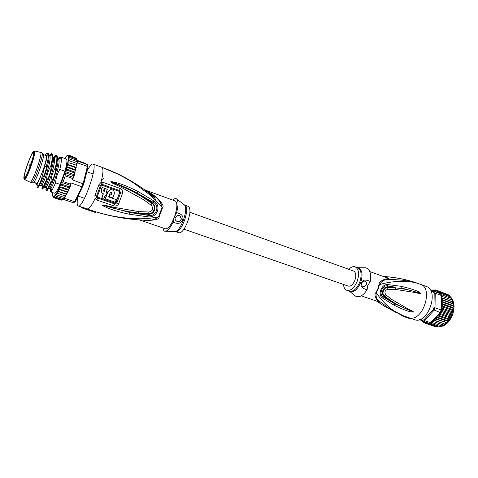 <?xml version="1.0" encoding="UTF-8"?>
<svg xmlns="http://www.w3.org/2000/svg" width="478" height="478" viewBox="0 0 478 478"><rect width="100%" height="100%" fill="white"/><g stroke="black" fill="none" stroke-linecap="round" stroke-linejoin="round"><path stroke-width="0.72" d="M33.478 152.368L33.43 152.345C31.811 151.191 22.777 176.519 24.384 177.685L24.474 177.75C26.033 179.142 35.36 152.858 33.478 152.368M24.42 179.477L24.569 179.567C26.481 180.642 36.776 151.472 34.649 151L40.648 152.392C43.032 152.93 32.265 183.438 30.126 182.238L29.989 182.172M30.078 182.232L31.446 182.698C33.478 184.371 44.442 153.462 42.016 152.894L41.903 152.852M46.635 155.774L43.199 154.531C45.482 155.117 35.33 183.713 33.406 182.16L33.299 182.082M102.561 179.71L104.001 178.234M87.803 209.233L95.791 211.814L95.546 212.495L83.853 208.617M81.696 207.183L81.499 207.739L94.453 212.178M116.805 173.651L101.945 167.324C119.363 173.699 135.101 182.333 149.154 193.226C143.203 188.41 143.418 188.481 153.175 195.263C158.104 198.442 161.062 202.493 162.054 207.404C158.911 203.431 154.687 199.123 149.393 194.474L133.254 182.716C124.047 177.129 116.65 173.006 101.945 167.324L101.766 167.258M87.032 170.915C89.649 166.045 91.633 163.745 92.977 164.026L93.067 164.062C98.313 165.197 82.766 208.994 78.183 206L77.878 205.815C76.928 204.745 76.946 201.65 77.95 196.518M78.183 206L87.886 208.994L87.653 209.633M94.913 195.538L95.05 198.603L96.873 200.049L113.8 205.857C115.831 206.43 117.463 205.725 118.687 203.736L122.517 193.285C122.846 190.83 122.063 189.234 120.163 188.481L103.29 182.465L100.93 182.482L98.803 184.867L94.913 195.538L97.5 196.141L101.228 185.924L102.28 185.345L119.177 191.331L119.667 192.431L115.963 202.547L114.881 203.066L97.948 197.223L97.5 196.141M153.175 195.263L153.725 195.197C161.45 201.806 164.396 205.94 162.568 207.601L162.054 207.404L158.553 216.887C145.461 219.324 140.168 218.84 130.596 218.44C120.904 217.592 111.774 216.492 95.791 211.82C112.276 216.857 128.719 219.641 145.115 220.167L144.021 220.089M129.436 214.228L147.845 216.821C157.28 218.279 161.881 205.63 153.749 200.826L137.885 191.445C124.573 184.735 118.251 182.996 112.228 181.706L110.753 181.783L112.694 183.253L121.239 187.334L143.747 199.786L151.424 205.48C153.719 208.737 152.912 210.912 149.017 212.005L138.943 211.64L113.668 207.273L103.541 204.954L102.262 205.026L103.391 205.988C107.998 208.348 116.202 211.563 129.436 214.228L130.034 212.543L102.37 205.062L113.19 208.163L102.37 205.062L103.72 205.612L103.391 205.988M114.571 203.885L97.643 198.047L96.759 197.378L96.646 195.944L100.422 185.578L101.461 184.496L102.579 184.508L103.29 182.465M113.8 205.857L114.577 203.879L116.865 202.941L120.611 192.712L119.47 190.513L102.579 184.508L102.28 185.345M101.892 197.635L103.947 198.346L105.214 195.233L106.11 195.55L107.114 192.837L106.218 192.526L107.305 189.294L105.256 188.565L104.162 191.803L103.583 190.585L104.353 188.248L102.292 187.519L101.515 189.862C101.067 191.732 101.7 193.058 103.415 193.847L101.892 197.635L103.236 193.775M104.353 188.248L102.125 187.412L101.354 189.754C100.918 191.266 101.348 192.491 102.627 193.429M107.305 189.294L105.082 188.457L103.881 191.642M107.114 192.837L106.236 192.479M111.613 194.415L110.299 193.954L109.121 196.542L110.125 193.847L111.613 194.415L112.013 193.261L111.01 192.001L110.233 192.64L108.649 196.954L116.309 199.619L115.222 202.242L105.136 198.699L107.813 191.738L110.609 189.467L112.677 189.987M111.434 194.307L111.834 193.154L111.523 192.084M116.309 199.619L108.667 196.906M109.295 196.661L112.844 197.892L114.242 194.044C114.624 191.29 113.471 189.802 110.782 189.581L110.609 189.467M105.309 198.818L107.986 191.845L110.782 189.581M150.361 193.5L149.154 193.226L149.656 193.638L145.73 190.262L150.361 193.5C153.677 196.207 155.416 198.43 155.583 200.163M153.725 195.197L146.119 190.411L175.33 201.011C177.601 202.774 177.326 208.002 174.518 216.695L176.621 212.65C181.748 213.857 183.749 216.319 182.626 220.041C181.048 223.555 177.87 224.272 173.09 222.18C169.821 228.621 167.031 231.639 164.713 231.233C163.793 230.892 163.213 229.799 162.974 227.964M153.856 198.484L149.656 193.638C135.632 182.739 120.265 174.165 103.547 167.915M139.457 219.91L165.519 228.837C168.119 229.01 171.01 225.258 174.189 217.58L174.518 216.695M181.156 219.462L181.323 218.828C180.284 214.777 178.3 214.311 175.36 217.418L175.33 217.514C173.89 221.314 179.901 223.298 181.156 219.462M172.803 200.091C174.135 198.812 175.271 198.322 176.203 198.639C178.443 199.983 178.581 204.656 176.621 212.65M173.09 222.18L174.189 217.58M142.593 220.077L144.452 220.34C154.502 220.555 159.377 219.456 159.072 217.042L158.553 216.887C154.968 219.719 150.486 220.812 145.115 220.167L144.081 220.071M179.734 215.59L181.204 218.763L181.037 219.396C180.039 221.338 178.563 221.935 176.603 221.189M187.663 221.786C190.465 213.343 190.692 208.217 188.356 206.406L185.153 205.241C187.454 207.046 187.203 212.172 184.4 220.639L184.341 220.794C181.287 228.245 178.443 231.878 175.826 231.699L179.053 232.804C181.73 232.983 184.604 229.309 187.663 221.786M113.668 207.273L113.19 208.163C121.645 210.469 132.275 212.471 138.327 213.027L138.124 213.66L130.034 212.543L148.24 215.363L148.311 214.293L138.124 213.66M147.845 216.821L148.24 215.363C155.989 217.556 160.465 205.444 153.079 202.242L152.428 203.114C156.76 205.916 155.434 214.526 148.311 214.293L148.449 213.684L138.327 213.027L138.943 211.64M121.239 187.334L121.484 186.241C132.514 191.2 137.288 193.847 144.237 198.197L152.129 203.712C156.431 206.006 154.012 214.078 148.449 213.684L149.017 212.005M110.753 181.783L121.484 186.241L112.228 182.226C120.982 185.189 129.311 188.846 137.216 193.19L144.505 197.539L152.428 203.114L151.424 205.48M112.228 181.706L112.228 182.226L110.854 181.831M137.885 191.445L137.216 193.19L153.079 202.242L153.749 200.826M36.483 183.211L36.728 183.54M35.796 182.978L35.862 183.433C36.872 184.586 39.19 180.373 42.823 170.801C46.408 160.22 47.418 154.974 45.864 155.063L45.53 155.374M46.611 155.523L46.211 155.625M53.679 197.635L53.231 196.368L53.733 197.671L53.691 196.374L54.522 197.617L54.02 197.032L54.139 196.303L55.191 197.079L54.677 196.189L54.958 195.347L55.968 196.177L55.478 195.09L55.747 194.319L56.846 194.928L56.362 193.698L56.613 192.969L57.802 193.351L57.318 192.019L57.551 191.32L58.824 191.463L58.358 190.005L58.597 189.288L59.887 189.306L59.577 187.227L60.987 186.916L60.742 184.938L62.086 184.329L61.937 182.471L63.18 181.598L70.374 184.114L70.852 182.871L81.965 186.767L83.106 183.642L87.39 166.452L87.486 164.659L77.448 160.984L77.317 162.777L87.39 166.452L87.934 167.306L83.752 184.108L75.578 201.304L73.612 202.851L74.586 201.692L75.578 201.304M87.934 167.306L88.012 165.806L87.486 164.659L84.343 162.992L77.095 160.339M65.558 171.632L74.425 174.793L73.355 175.599L73.498 177.452L72.429 178.443L65.241 175.904L64.865 174.392L66.173 173.048L65.558 171.632L67.016 170.252L66.185 168.961L75.13 172.164L74.186 172.815L74.425 174.793L73.409 178.001L71.993 179.722L83.752 184.108M65.122 196.84L64.458 198.251L74.586 201.692L81.965 186.767L82.802 186.719M70.852 182.871L70.887 184.962L69.639 187.985M60.987 186.916L68.175 189.402L68.653 190.196L67.069 191.78L67.637 192.311L65.988 193.925L66.573 194.349L64.954 195.795L65.6 196.034L65.396 196.356L63.98 197.36L64.638 197.504M64.458 198.251L63.514 199.428L73.612 202.851M77.317 162.777L76.874 164.468M66.185 168.961L67.757 167.575L66.806 166.607L67.069 165.926L68.378 165.059L67.434 164.408L67.625 163.53L68.874 162.753L76.707 165.406L76.331 163.285L68.055 160.297L68.312 159.568L69.447 158.929L68.199 158.762L68.474 157.985L69.519 157.471L68.199 157.537L68.521 156.688L69.447 156.354L68.067 156.635L68.545 155.679L69.238 155.589L67.804 156.079L68.766 155.153L67.44 155.649L68.366 155.129M75.321 170.55L75.404 170.24M75.948 168.119L76.044 167.748M76.492 165.997L76.623 165.496M75.996 165.334L76.271 167.414L67.368 164.193M76.271 167.414L75.518 167.635L75.733 169.821L66.806 166.607M75.733 169.821L74.915 170.144L75.13 172.164M68.874 162.753L76.671 165.31M67.774 162.12L68.031 161.421L69.232 160.698M68.378 165.059L75.518 167.635M67.757 167.575L74.915 170.144M67.016 170.252L74.186 172.815M66.173 173.048L73.355 175.599M64.865 174.392L73.498 177.452M67.858 155.117L66.908 156.001L67.314 155.404M67.004 155.571L66.502 156.073M66.281 156.294L65.689 157.041M65.378 157.423L64.823 158.314M68.886 155.183L76.456 158.272M52.867 196.805L52.897 196.016L53.166 197.348M52.538 194.606L52.592 195.43M52.628 193.124L52.532 194.379M69.238 155.589L76.241 158.158L76.922 159.311M69.447 156.354L76.48 158.935L77.054 160.53M77.149 160.823L77.448 160.984M69.519 157.471L76.576 160.058L77.155 160.853M58.053 158.726C59.117 157.352 59.947 156.76 60.545 156.951L61.13 157.686C61.674 159.622 61.232 163.53 59.804 169.415L64.918 171.244L60.15 184.412C57.468 190.369 55.544 193.291 54.384 193.178L50.674 191.917C50.292 191.75 50.298 190.644 50.68 188.595M64.918 171.244C66.962 163.93 67.458 159.879 66.4 159.084L60.545 156.951M59.577 187.227L68.545 190.328M60.742 184.938L69.627 188.021L68.175 189.402M62.086 184.329L69.28 186.832L69.627 188.021M61.937 182.471L70.583 185.488L69.28 186.832M70.374 184.114L70.583 185.488M56.846 194.928L63.98 197.36M56.613 192.969L65.528 196.046M57.802 193.351L64.954 195.795M57.551 191.32L66.496 194.385M58.824 191.463L65.988 193.925M58.597 189.288L67.553 192.371M59.887 189.306L67.069 191.78M64.578 197.504L63.974 198.896L55.968 196.177M63.64 198.782L63.514 199.428M55.191 197.079L62.289 199.481L63.389 199.308M53.972 197.784L61.023 200.168L61.913 200.067M54.522 197.617L62.307 199.959M62.833 199.541L61.596 200.007M62.289 199.481L63.114 199.344M77.095 161.719L77.311 160.913M69.447 158.929L77.406 161.833L76.91 163.524L76.492 163.368M67.894 161.761L68.205 160.357M60.425 158.206L60.204 157.334L58.477 159.084L57.695 158.875M49.103 155.744C50.214 154.209 51.068 153.534 51.66 153.713L52.239 154.561C52.658 156.551 52.15 160.423 50.728 166.183L51.295 166.386C53.118 158.947 53.428 154.794 52.222 153.916L51.66 153.713M51.505 155.093L51.266 154.185L49.664 155.936M53.679 157.119C54.731 155.744 55.544 155.153 56.117 155.338L56.697 156.127C57.175 158.128 56.703 162.018 55.275 167.802L55.842 168.005C57.647 160.548 57.922 156.396 56.673 155.541L56.117 155.338M55.974 156.653L55.747 155.762L54.086 157.513M37.911 184.616L37.666 186.014L38.186 185.625M35.689 182.943L35.952 183.922C37.194 183.391 38.467 181.598 39.764 178.551L44.759 165.717L44.287 168.202L41.431 179.358L38.336 186.175L37.242 187.34L37.81 187.531C38.563 187.507 40.128 184.424 42.494 178.276C44.932 174.171 46.336 169.696 46.719 164.844C48.308 158.756 48.84 154.932 48.302 153.372L46.904 153.45M48.517 155.26C51.738 157.919 38.999 193.339 39.901 184.627M52.95 156.85C56.428 159.15 43.743 194.564 44.346 186.271M57.45 158.505C60.825 161.086 48.631 195.257 48.774 188.021M46.796 187.507L46.545 189.204L47.131 188.762M55.275 167.802C52.538 172.851 51.128 177.338 51.056 181.252L47.304 189.402L46.223 190.399L46.778 190.591C47.615 190.597 49.228 187.549 51.624 181.449C54.062 177.35 55.466 172.869 55.842 168.005M42.363 186.061L42.118 187.609L42.673 187.197M50.728 166.183C48.248 170.401 46.838 174.894 46.497 179.668L42.835 187.794L41.747 188.876L42.309 189.067C43.104 189.043 44.693 185.978 47.071 179.871C49.24 176.657 50.65 172.164 51.295 166.386M41.431 179.358L41.974 178.097L42.494 178.276M46.497 179.668L47.071 179.871M51.056 181.252L51.624 181.449M46.223 190.399C45.852 190.232 45.888 189.079 46.318 186.94M59.804 169.415C57.336 173.622 55.932 178.091 55.585 182.829L60.15 184.412M55.585 182.829L51.743 190.997L50.674 191.917M39.764 178.551L37.583 183.421C36.896 184.604 36.537 184.837 36.501 184.102M36.513 183.719L36.555 183.379M49.933 156.228L48.744 155.637L49.933 156.234C51.373 159.724 44.914 180.72 42.088 185.034L42.088 185.04C41.407 186.157 41.042 186.36 40.989 185.643M56.697 156.127L54.396 157.806L53.231 157.262L54.396 157.806C55.986 161.211 49.449 182.471 46.569 186.641L46.563 186.647C45.727 187.95 45.362 187.914 45.464 186.54M57.677 158.839L58.842 159.371C60.581 162.681 53.96 184.221 51.015 188.242L51.015 188.248C50.351 189.24 49.981 189.396 49.891 188.702M46.719 164.844L44.287 168.202M41.962 177.541L41.974 178.097M44.759 165.717C46.647 159.532 47.436 155.583 47.143 153.856C46.88 152.972 46.181 153.42 45.052 155.201M189.915 212.292L353.601 271.032C355.985 272.448 356.409 275.567 354.879 280.395C352.991 284.631 350.798 286.531 348.289 286.095L183.958 229.195M452.983 305.448L441.917 301.469L442.975 300.315L452.983 303.93L453.222 304.588L453.042 309.356L451.913 313.962L450.168 317.96L446.703 322.668L435.076 318.934L436.563 319.023L436.551 317.517L437.95 317.368L437.944 315.91L439.204 315.516L439.252 314.148L440.316 313.514L440.363 312.63L433.164 309.648L433.958 307.629L434.998 307.802L434.048 310.228L424.53 320.619L423.861 319.824L433.164 309.648M439.091 293.151L440.585 293.283L440.13 293.57L439.073 293.145L439.533 292.052L438.009 292.1L438.332 291.084L436.808 291.305L436.91 290.361L435.5 290.773L435.482 289.943L436.629 290.349M423.753 322.363L422.869 322.023L423.46 321.569L424.249 322.877M425.486 323.301L424.219 322.865L424.733 322.184L425.689 323.409L426.101 322.531L427.177 323.636L427.392 322.758M452.069 312.731L442.019 309.176L441.17 309.78L440.226 312.391M419.499 319.609L422.761 321.186L422.385 320.296L423.861 319.824M422.761 321.186L424.53 320.619L430.684 322.71L428.903 323.271L422.761 321.186M441.17 309.983L434.998 307.802L435.237 293.235L434.203 293.373L433.48 291.909L434.371 291.484L430.206 289.776M441.355 295.464L435.237 293.235L434.371 291.484L440.471 293.713L441.343 296.139L452.146 300.059L452.983 303.93M420.329 319.31L422.385 320.296M433.958 307.629L434.203 293.373M433.48 291.909L430.786 290.803M430.021 289.489L439.073 293.145M422.409 321.246L421.925 320.786M421.453 320.553L421.716 320.965M422.349 320.989L422.899 322.047M427.792 322.889L428.73 323.57L428.563 323.152M432.088 321.198L431.789 321.515L432.106 321.174L433.534 321.646L433.594 320.164L435.082 320.457L435.076 318.934M430.684 322.71L431.789 321.515M435.225 318.922L439.097 313.61L432.106 321.174L443.835 325.064M439.097 313.61L440.363 312.63M431.222 322.268L431.939 322.572L431.957 321.425L432.56 322.602M442.975 300.315L441.702 299.473L442.676 298.296L441.325 297.627L441.188 308.274L442.013 301.588L443.058 302.454L453.078 306.057M451.913 313.962L441.11 310.15M452.564 311.859L441.666 307.993L442.574 306.924L452.618 310.497M442.019 309.176L441.666 307.993M452.953 309.708L441.917 305.771L442.921 304.671L452.959 308.256M442.574 306.924L441.917 305.771M453.084 307.557L442.007 303.59L443.058 302.454M442.921 304.671L442.007 303.59M447.665 321.353L436.551 317.517M436.563 319.023L446.625 322.483M437.95 317.368L448.011 320.846M449.009 319.752L437.944 315.91M439.204 315.516L449.272 319.023M450.168 317.96L439.252 314.148M440.316 313.514L450.378 317.034M451.113 316.012L440.304 312.218M440.722 311.202L451.316 314.924M441.445 309.881L441.188 308.274M441.325 297.597L441.331 297.149L441.325 297.627L452.355 301.624M441.331 297.149L441.439 296.175M441.391 297.334L442.174 296.432M440.471 293.713L440.13 293.57M435.518 289.949L434.108 290.51L433.899 289.817L434.765 290.086M433.934 289.811L432.662 290.516L432.321 289.985L433.032 290.176M432.339 289.973L431.825 290.17M436.318 326.731L435.691 326.791M425.689 323.409L435.667 326.785M438.123 326.755L437.28 327.036M427.177 323.636L437.173 327.018M439.862 326.45L438.912 326.982M428.73 323.57L438.738 326.964M441.553 325.841L440.549 326.629M429.794 323.032L440.352 326.617M443.19 324.962L442.186 325.99M431.939 322.572L441.977 325.984M433.594 320.164L444.701 323.97L443.727 325.13M433.534 321.646L443.578 325.076M452.75 303.464L441.702 299.473M444.701 323.97L435.082 320.457M446.183 322.758L445.138 323.905M442.676 298.296L452.666 301.923M440.943 294.556L451.429 298.386L451.764 299.921M440.585 293.283L450.527 296.922L450.999 298.23M439.533 292.052L449.451 295.691L450.019 296.736M438.332 291.084L448.239 294.717L448.806 295.452M437.012 290.385L447.324 294.382M348.779 269.299C351.025 267.041 353.152 266.222 355.16 266.849C358.864 269.054 359.522 273.918 357.138 281.44C354.192 288.043 350.774 291 346.885 290.325C344.925 289.56 343.784 287.589 343.449 284.416M365.102 281.237L365.15 281.261C366.214 281.99 366.518 283.078 366.064 284.535C365.288 286.119 364.176 286.716 362.736 286.334M366.256 284.619C366.71 283.167 366.405 282.08 365.341 281.351C363.842 280.789 362.665 281.351 361.798 283.054C361.35 284.476 361.637 285.557 362.665 286.292C364.176 286.902 365.371 286.346 366.256 284.619M357.52 267.71L365.598 267.776C369.93 269.084 371.496 273.655 370.295 281.494C365.437 279.23 362.461 279.72 361.374 282.958C360.03 286.071 361.936 288.342 367.098 289.77C363.214 295.667 359.384 297.794 355.596 296.151L354.312 295.123M365.598 267.776L363.955 267.776M370.295 281.494L367.719 285.635L367.098 289.77M369.823 271.576L387.228 277.897C388.297 278.507 387.718 278.871 385.495 278.991L386.66 279.636C389.45 278.794 389.361 278.112 386.391 277.593M391.518 299.33L390.257 300.238C395.204 303.464 397.804 305.119 406.455 309.057L413.566 312.009L406.455 309.057L407.262 308.477L391.518 299.33L385.782 294.765C384.187 292.118 384.898 290.283 387.915 289.274L395.521 289.423L413.41 292.237L413.219 291.21L420.795 293.462L413.219 291.21C408.666 289.811 402.667 288.688 395.228 287.84L395.157 287.188L387.556 286.836C382.968 286.722 380.763 293.731 383.906 296.252L394.995 303.936L383.35 296.987C378.361 294.848 382.358 284.518 387.634 285.928L395.157 287.188M420.795 293.462L419.863 293.044L420.867 293.48L420.299 293.689L413.41 292.237M407.262 308.477L412.586 311.088L413.637 312.032L394.995 303.936L393.997 305.167L382.49 298.045C377.321 294.759 381.534 283.926 387.718 284.553L387.64 287.463C383.691 287.356 381.378 294.197 384.384 295.864L385.782 294.765M413.566 312.009L412.55 311.722L412.353 312.05C409.15 311.865 403.032 309.571 393.997 305.167M389.773 300.656L390.257 300.238L384.384 295.864L382.49 298.045M387.915 289.274L387.64 287.463L395.228 287.84L395.521 289.423M419.941 292.656C417.832 290.905 411.606 288.79 401.263 286.328L401.161 287.935L419.863 293.044L419.941 292.656L420.867 293.48M378.462 301.726C379.974 302.67 380.004 302.287 378.552 300.578C376.431 298.887 375.684 296.288 376.305 292.781C379.634 297.919 385.513 304.402 389.038 307.121C392.749 310.389 397.636 313.317 403.701 315.898L414.492 319.645C427.475 325.142 439.85 290.833 426.436 286.501L420.807 284.434C411.044 280.897 399.662 279.295 386.66 279.636C383.822 279.791 381.414 281.476 379.436 284.685L379.018 284.553C378.845 282.468 381.002 280.61 385.495 278.991M383.517 276.547C396.28 277.288 408.714 279.917 420.807 284.434C407.674 279.26 389.468 281.428 379.436 284.685L378.182 289.13L376.305 292.781L375.899 292.62C374.352 294.066 374.812 296.599 377.273 300.232L378.69 301.803L361.266 295.84M415.561 282.606L420.807 284.434C433.14 288.264 423.436 320.164 410.524 318.079L410.321 318.587L409.025 318.348L409.216 317.852M377.273 300.232L378.552 300.578L389.57 308.74L400.146 314.434M401.263 286.328L387.718 284.553M413.637 312.032L412.353 312.05M411.188 318.533L411.02 318.969L410.321 318.587M395.772 312.331L384.049 306.022L376.527 301.062M403.796 315.928L403.581 316.472L409.025 318.348M404.269 316.747L410.727 318.934M401.359 314.9L401.203 315.295L403.581 316.472M33.819 151.424C35.898 152.01 25.352 181.353 24.049 178.629C22.311 177.302 32.253 149.596 33.819 151.424M30.126 182.238L24.569 179.567L29.08 169.541C31.924 162.323 34.111 153.874 34.165 152.596L34.422 150.982M87.886 208.994C89.739 208.205 92.129 204.739 95.05 198.603L96.759 197.378M101.461 184.496L100.93 182.482C103.218 173.651 103.559 168.597 101.945 167.324M97.948 197.223L96.873 200.049M101.228 185.924L98.803 184.867M119.177 191.331L120.163 188.481M119.667 192.431L122.517 193.285M115.963 202.547L118.687 203.736M114.577 203.879L114.881 203.066M162.568 207.601L159.072 217.042M165.741 231.256L174.697 231.495C177.338 231.645 180.206 227.958 183.289 220.436L183.349 220.28C186.187 211.73 186.45 206.532 184.144 204.692L177.021 199.26M143.747 199.786L144.505 197.539M71.993 179.722L72.429 178.443M65.241 175.904L63.18 181.598M75.046 172.618L74.431 174.757M67.44 155.649L67.04 155.756M66.914 155.822L66.43 156.198M66.281 156.342L65.719 156.981M65.552 157.19L64.924 158.075M67.846 155.828L67.541 155.655M68.127 156.354L67.918 155.912M68.276 157.226L68.175 156.509M68.288 158.427L68.288 157.453M68.157 159.951L68.27 158.732M67.494 163.829L67.816 162.185M66.944 166.219L67.392 164.307M66.323 168.603L66.818 166.738M52.64 192.586L52.598 193.022M53.201 196.601L53.566 196.607M53.679 196.572L54.139 196.303M54.277 196.189L54.821 195.645M54.982 195.454L55.603 194.642M55.789 194.385L56.476 193.315M56.673 192.987L57.42 191.678M57.629 191.284L58.453 189.676M58.675 189.228L59.451 187.591M59.678 187.095L66.173 169.158M68.175 191.206L67.697 192.198M67.105 193.357L66.621 194.265M66.006 195.353L65.606 196.028M69.597 188.087L68.742 189.993M449.965 296.468L450.467 296.898M450.844 297.274C454.429 301.678 454.937 307.635 452.373 315.157L452.343 315.235C449.511 321.778 445.598 325.572 440.602 326.617M440.441 326.641L439.563 326.713C444.952 326.265 449.254 322.447 452.457 315.271L452.487 315.193C455.008 307.348 454.453 301.361 450.82 297.226M436.743 291.072L435.703 290.654M423.526 321.808L424.53 322.291M422.433 321.031L423.257 321.64M424.823 322.399L425.904 322.674M426.215 322.722L427.362 322.781M432.285 321.234L433.474 320.433M442.001 301.254L441.857 299.61M433.791 320.188L434.992 319.143M441.791 299.192L441.493 297.722M439.061 292.883L438.212 292.052M437.968 291.849L437.017 291.221M435.41 290.564L434.305 290.355M433.994 290.331L432.841 290.337M346.885 290.325L349.424 291.198C353.332 291.879 356.755 288.927 359.701 282.343L359.749 282.205C362.067 274.754 361.38 269.939 357.687 267.77L355.16 266.849M357.687 267.77L357.926 267.752C362.216 269.473 363.137 274.402 360.693 282.546L360.639 282.683C357.359 289.847 353.684 292.739 349.603 291.359L349.257 291.138M375.899 292.62L377.847 288.766L379.018 284.553M420.413 284.285L419.385 283.908C407.871 279.708 395.814 277.216 383.213 276.439M31.118 163.452L29.654 164.88L29.923 166.882M40.606 152.374L41.962 152.864M33.406 182.16L36.914 183.361M86.829 171.745L93.091 174.01M78.153 196.1L84.528 198.292M103.541 167.909L92.977 164.026M185.153 205.241L184.669 205.026M175.826 231.699L175.312 231.561M58.376 190.967L57.886 190.8M51.068 188.457L49.79 188.021M46.641 186.94L45.302 186.48M42.189 185.41L40.785 184.932M37.708 183.875L37.338 183.749M36.418 183.194L35.862 183.433M46.145 155.601L45.864 155.063M68.527 156.3L68.521 156.688M68.503 157.358L68.474 157.985M68.414 158.708L68.312 159.568M68.205 160.345L68.031 161.421M67.882 162.251L67.625 163.53M67.434 164.408L67.069 165.926M66.842 166.846L66.442 168.358M54.408 196.53L54.677 196.189M55.084 195.639L55.472 195.09M55.878 194.474L56.362 193.698M56.763 193.01L57.318 192.019M57.718 191.266L58.358 190.005M58.758 189.186L59.38 187.878M66.173 169.308L59.774 187.006M38.336 186.175L37.583 183.421M52.239 154.561L49.933 156.234M42.835 187.794L42.088 185.04C41.198 185.757 40.636 185.894 40.409 185.446M47.304 189.402L46.563 186.647M61.13 157.686L58.836 159.371M51.743 190.997L51.015 188.248C50.076 188.822 49.533 188.918 49.389 188.529M47.143 153.856L48.302 153.372M36.137 183.994C36.298 184.394 36.782 184.197 37.583 183.415M46.569 186.641C45.643 187.304 45.093 187.424 44.914 186.994M58.842 159.371L58.465 159.084M450.497 296.91L449.965 296.456M451.519 315.062L452.415 312.379M452.726 311.13L452.881 310.347M453.281 306.051L453.281 306.374M453.18 308.202L453.132 308.68M451.513 315.074L450.407 317.482M449.768 318.629L449.38 319.268M448.418 320.654L448.155 321.001M349.424 291.198L355.596 296.151M403.552 315.85L384.049 306.022L376.485 301.05"/></g></svg>
